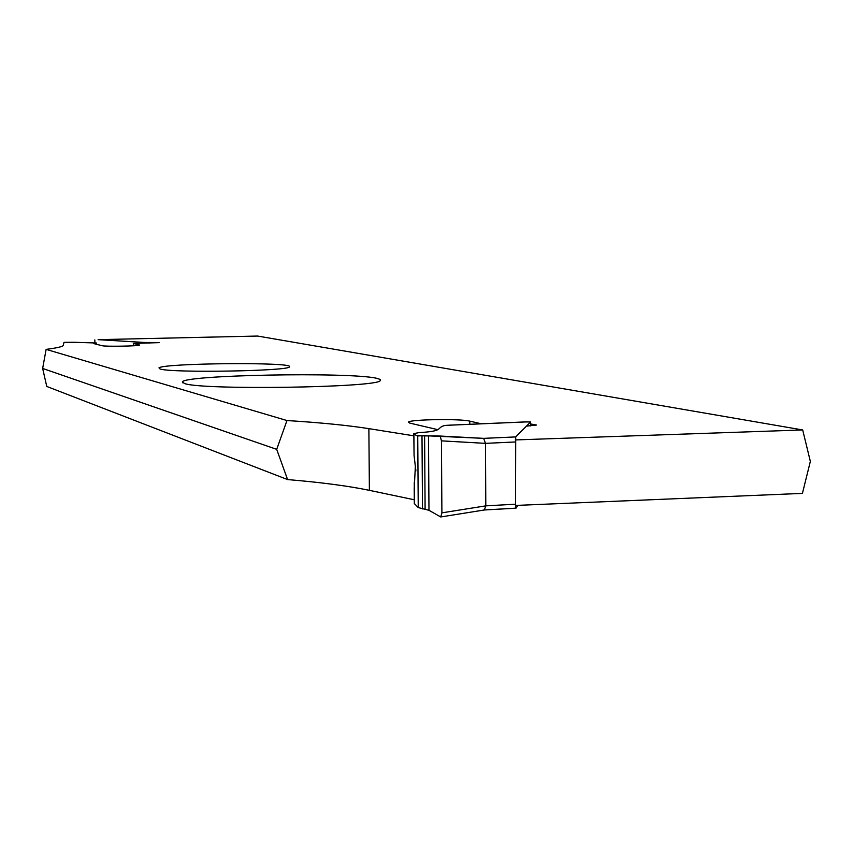 <?xml version="1.0" encoding="UTF-8"?>
<svg xmlns="http://www.w3.org/2000/svg" width="853" height="853" viewBox="0 0 853 853"><rect width="100%" height="100%" fill="white"/><g stroke="black" fill="none" stroke-linecap="round" stroke-linejoin="round"><path stroke-width="1.28" d="M42.65 368.443L276.692 449.35L287.6 479.578L46.766 386.452L42.65 368.443L46.115 349.378C56.255 348.067 61.96 346.808 63.229 345.604L64.007 342.341L74.446 342.288L96.464 343.002L93.841 343.62L102.093 345.7C104.983 346.713 139.636 346.115 139.7 345.06L133.324 343.418L159.18 342.629L144.264 342.458L98.116 339.654L257.606 336.05L802.684 429.955L810.35 461.398L802.428 493.386L515.543 505.445M160.055 368.986L158.978 367.856C164.149 363.047 294.21 361.928 289.434 366.747C291.577 371.044 171.453 373.166 160.055 368.986M515.297 439.935L802.684 429.955M184.589 383.541L182.35 382.005C182.499 374.968 349.229 371.844 376.525 378.263L380.299 379.457L380.225 380.726C375.757 387.688 201.489 390.237 184.589 383.541M287.6 479.578C320.877 482.361 348.141 485.943 369.392 490.336L414.387 499.805M46.115 349.378L286.971 420.54L276.692 449.35M413.929 435.83L368.869 428.643C347.587 425.306 320.291 422.608 286.971 420.54M481.337 423.802L469.8 421.137C460.503 418.62 409.739 419.409 408.406 422.107L409.771 423.088L437.237 429.528M527.058 426.073L536.494 425.029L530.619 423.973M96.464 343.002L96.485 344.292M144.264 342.458L144.274 343.141M94.843 339.921L94.886 342.917M483.79 509.945L484.387 509.977L485.794 505.861L441.897 512.845L441.438 440.852L440.212 436.043L424.602 435.883L425.103 509.305L428.974 510.318L440.724 516.95L441.897 512.845M530.619 425.903L530.609 421.947L515.702 436.917L515.521 504.198L515.937 508.196L518.123 505.339M441.438 440.852L485.474 443.357L483.651 438.357L424.122 435.659M530.609 421.947L525.128 421.958M451.536 425.114L444.925 425.444C435.403 427.897 445.266 431.138 418.876 432.62L413.801 433.633L416.36 435.531L424.602 435.883M414.302 503.451L418.237 507.567L425.103 509.305M442.27 516.577L440.724 516.95M440.212 436.043L483.502 438.346M414.217 488.396L415.358 466.474L414.068 455.363L413.822 433.91M369.392 490.336L368.869 428.643M469.822 424.293L469.8 421.137M133.399 345.785L133.356 343.45L133.356 345.785M149.168 342.352L149.179 343.141M515.521 504.198L485.794 505.861L485.474 443.357L515.255 441.982M484.525 509.945L515.884 508.164M515.702 436.917L483.651 438.357M446.514 425.327L527.314 421.862M418.791 435.425L416.36 435.531M417.522 435.958L424.549 435.638M422 435.947L422.502 508.921M417.735 435.979L418.237 507.567M428.473 435.83L428.974 510.318M414.259 482.595L414.409 503.91M413.918 433.985L414.068 455.363M182.883 382.89L182.35 382.005M484.312 509.987L515.937 508.196M526.248 421.872L449.03 425.189M441.225 516.875L484.397 509.977M415.806 471.059L415.837 469.672M414.217 488.353L414.323 503.43"/></g></svg>
